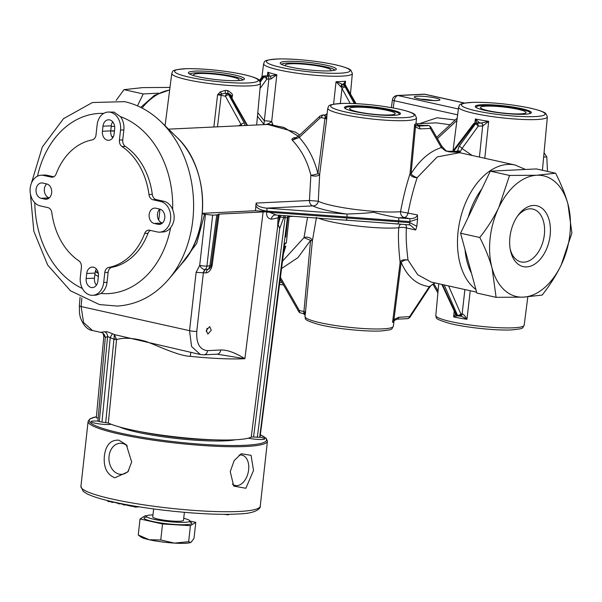 <?xml version="1.0" encoding="UTF-8"?>
<svg xmlns="http://www.w3.org/2000/svg" width="602" height="602" viewBox="0 0 602 602"><rect width="100%" height="100%" fill="white"/><g stroke="black" fill="none" stroke-linecap="round" stroke-linejoin="round"><path stroke-width="0.9" d="M298.329 136.202L283.662 127.353L267.822 124.366M213.86 126.947L217.585 94.747L221.16 95.297A2.581 1.625 -77.5 0 1 221.702 93.731L220.294 91.873L217.585 94.747L225.622 93.287L227.39 93.679A2.581 1.972 87.2 0 1 228.685 94.725L229.813 94.672A2.581 1.497 163.9 0 1 230.709 95.447L231.823 97.975A2.581 0.888 150.2 0 0 231.16 97.765L246.97 125.336M231.823 97.975L247.166 124.825A2.581 0.888 150.2 0 0 246.511 124.614M298.291 136.225L284.279 127.624L269.139 124.381L168.522 129.152M202.287 213.326L255.459 210.738L256.128 203.085C256.527 205.726 260.019 207.404 266.588 208.134A2.581 0.677 94.2 0 1 266.949 211.076L409.909 221.604L417.607 219L416.802 226.307L415.749 229.994L410.135 224.96L409.051 224.779M322.612 114.974L324.561 114.99A47.31 6.253 6.3 0 0 324.373 115.253L322.612 114.974L319.91 116.133L299.126 135.51A2.581 1.37 -133 0 0 299.224 137.437C308.179 147.302 314.402 159.372 317.909 173.639L324.945 118.391L321.476 117.616L320.008 118.06L299.224 137.437L292.256 140.183C301.226 149.559 307.426 161.238 310.858 175.212L309.451 200.489L318.27 201.218A46.249 6.118 6.3 0 0 332.281 205.568A46.249 6.118 6.3 0 0 400.541 211.663L417.412 214.922L417.607 219M295.349 138.204L292.256 140.183C291.511 139.273 292.128 138.452 294.13 137.73L296.252 137.625M279.862 215.275A5.155 3.936 -92.8 0 0 279.215 217.036L279.035 221.145L280.306 216.983L279.215 217.036A5.155 1.738 4.1 0 0 278.101 217.638L277.665 226.487L279.035 221.145M316.494 217.292L312.348 241.041A5.155 0.73 5.4 0 0 310.579 240.409L303.92 311.535L305.696 312.175L304.115 313.063A2.581 2.115 -169.8 0 1 305.214 314.936L312.348 241.041A5.155 3.439 11 0 0 309.315 237.7A5.155 3.439 11 0 0 303.995 237.639L282.669 261.02M281.713 268.469L297.982 257.588L310.579 240.409L303.995 237.639L307.547 217.314M289.306 215.975A5.155 3.936 -92.8 0 0 289.163 216.547L286.364 242.787L284.829 244.171M284.453 247.159L285.799 246.067L283.708 252.968M238.625 125.743L241.018 124.486L241.68 125.592M220.294 91.873L225.336 90.39A2.581 0.594 94.5 0 0 225.622 93.287A47.31 6.253 6.3 0 0 228.241 93.476L227.39 93.679A2.581 1.625 102.5 0 0 225.449 96.252L241.018 124.486A2.581 0.933 151.1 0 1 244.254 122.959L228.685 94.725A2.581 0.933 151.1 0 0 225.449 96.252L221.16 95.297L217.503 126.774M244.254 122.959L245.24 125.419M230.709 95.447A2.581 2.581 0 0 0 229.257 93.799L229.257 93.792A2.581 2.348 113.4 0 0 228.512 93.619A2.581 1.972 87.2 0 1 229.813 94.672L231.16 97.765M232.063 98.397L232.259 95.884L230.611 96.215M225.336 90.39A44.729 5.915 6.3 0 0 227.812 90.578C231.732 93.084 233.222 94.853 232.259 95.884L230.626 95.206M227.812 90.578A2.581 0.737 94 0 0 228.241 93.476L229.324 93.829M481.916 104.756A28.226 3.732 -173.7 0 1 513.16 107.066A28.226 3.732 -173.7 0 1 531.325 112.604A28.226 3.732 -173.7 0 1 524.628 114.26A28.226 3.732 -173.7 0 1 493.384 111.949A28.226 3.732 -173.7 0 1 475.219 106.411A28.226 3.732 -173.7 0 1 481.916 104.756M351.079 105.824A28.226 3.732 -173.7 0 1 382.315 108.134A28.226 3.732 -173.7 0 1 400.481 113.673A28.226 3.732 -173.7 0 1 393.783 115.328A28.226 3.732 -173.7 0 1 362.539 113.018A28.226 3.732 -173.7 0 1 344.382 107.48A28.226 3.732 -173.7 0 1 351.079 105.824M195.071 71.119A28.226 3.732 -173.7 0 1 226.314 73.429A28.226 3.732 -173.7 0 1 244.472 78.967A28.226 3.732 -173.7 0 1 237.775 80.615A28.226 3.732 -173.7 0 1 206.539 78.305A28.226 3.732 -173.7 0 1 188.373 72.767A28.226 3.732 -173.7 0 1 195.071 71.119M286.913 61.366A28.226 3.732 -173.7 0 1 318.149 63.677A28.226 3.732 -173.7 0 1 336.315 69.215A28.226 3.732 -173.7 0 1 329.618 70.863A28.226 3.732 -173.7 0 1 298.374 68.56A28.226 3.732 -173.7 0 1 280.208 63.022A28.226 3.732 -173.7 0 1 286.913 61.366M393.347 326.284C390.954 329.362 394.611 329.542 380.976 330.972C365.986 331.83 335.765 328.722 319.308 324.644C301.895 319.489 306.125 319.165 304.966 316.524A44.458 5.877 -173.7 0 0 333.628 325.246A44.458 5.877 -173.7 0 0 382.797 328.873A44.458 5.877 -173.7 0 0 393.347 326.284L394.009 321.122A44.548 5.892 -173.7 0 1 392.549 322.379L400.134 262.562A5.155 0.722 -172.8 0 1 401.188 262.412L393.949 319.519L392.549 322.371L393.896 320.655A2.318 1.249 -135.1 0 0 393.949 319.519L398.787 317.269A2.318 1.768 -92.8 0 1 397.177 319.158L393.896 320.655M400.781 224.185A5.155 4.312 -95.5 0 0 398.765 227.737C398.065 236.323 398.524 247.926 400.134 262.562C400.593 260.139 403.22 259.304 408.013 260.049L417.683 274.7L431.047 282.029L476.633 292.173M416.125 123.824L436.164 122.853L450.115 124.772M423.921 94.198L397.275 95.492A5.155 3.936 87.2 0 1 398.08 95.567L424.726 94.273A5.155 3.258 102.5 0 1 425.29 94.318A5.155 5.155 0 0 0 423.921 94.198A5.155 3.936 87.2 0 1 424.726 94.273L464.353 103.085M419.466 123.658L437.067 117.789L455.21 120.016M267.326 76.221L267.852 72.202L267.905 76.063L268.484 75.762L263.909 75.987A2.581 2.581 0 0 0 261.983 77.003L259.439 80.367M268.417 75.769A2.581 2.024 -93.4 0 1 268.462 75.762A2.581 2.024 -93.4 0 1 268.921 75.792C269.621 75.656 269.267 74.46 267.852 72.202A44.729 5.915 6.3 0 0 276.837 74.783L271.69 121.574A5.155 0.557 6.2 0 0 264.331 120.836L268.868 79.035L270.832 79.043L276.837 74.783L270.132 76.145A2.581 1.001 93.1 0 1 270.832 79.043M272.849 124.576L271.69 121.574A5.155 1.889 -26.6 0 1 265.693 124.426M333.598 104.146L336.044 81.684L342.177 84.22A47.054 6.223 6.3 0 0 343.298 84.167L345.51 81.225L345.187 84.882M344.525 84.476L345.51 81.225A44.736 5.915 6.3 0 1 336.044 81.684L340.875 86.906A2.581 0.986 99.5 0 1 342.177 84.22L343.298 84.167A2.581 2.13 -72.4 0 1 343.825 84.257A2.581 2.13 -72.4 0 1 344.005 84.325M340.875 86.906L341.394 87.004A2.581 1.249 100.5 0 1 342.959 84.355A2.581 1.972 87.2 0 1 344.254 85.409L345.224 87.019A2.581 0.933 151.1 0 0 341.989 88.547L350.183 103.394M340.348 103.454L341.989 88.547L341.394 87.004L345.112 85.364A2.581 1.129 -25.1 0 1 345.864 85.755A2.581 2.581 0 0 0 344.209 84.37A2.581 1.956 -74.8 0 0 343.817 84.318A2.581 1.972 87.2 0 1 345.112 85.364L355.451 103.597M345.864 85.762L346.617 87.192A2.581 0.888 150.2 0 0 345.954 86.981M442.538 284.588L456.444 314.989A2.581 1.753 163 0 1 455.443 314.078M405.507 224.538A5.155 3.258 -77.5 0 1 406.41 227.917C405.823 235.894 406.358 246.602 408.013 260.049A5.155 3.048 -22.6 0 0 401.188 262.412C407.426 276.897 416.81 284.979 429.324 286.642L409.593 316.66L398.787 317.269M416.802 226.307L409.796 222.62L269.53 212.288A5.155 0.647 7.8 0 0 266.694 212.145L266.746 211.731L269.598 211.776L255.459 210.738M408.878 224.757A2.581 0.677 -85.8 0 0 408.969 224.787A2.581 0.677 -85.8 0 0 409.796 222.62M395.303 223.899L397.696 223.936A2.581 0.677 -85.8 0 0 397.787 223.967L346.142 220.144M397.794 223.967A2.581 0.677 -85.8 0 0 398.622 221.799M345.969 220.121A2.581 0.677 -85.8 0 0 346.06 220.159A2.581 0.677 -85.8 0 0 346.895 217.984M305.214 314.936L305.041 316.178M300.737 312.935A2.581 1.625 -77.5 0 1 300.458 312.912L303.002 313.476C304.755 314.492 305.425 315.388 305.003 316.163L304.966 316.524M280.547 277.612L299.352 310.519A2.581 0.888 -29.8 0 0 298.78 311.67A2.581 2.581 0 0 0 300.458 312.912A2.581 1.625 -77.5 0 1 299.352 310.519L303.92 311.535A2.581 1.625 102.5 0 0 304.115 313.063L302.761 313.379M525.448 169.455L515.161 165.031L459.687 152.69L437.21 156.911L417.186 177.62C413.679 188.148 410.639 199.887 408.073 212.837A5.155 3.258 102.5 0 1 404.273 217.488L409.548 218.661C414.078 218.654 416.704 217.405 417.412 214.922M255.707 205.846C257.408 208.608 261.155 210.346 266.949 211.076M276.363 214.997L269.53 212.288L269.598 211.776M347.873 220.355L275.106 214.967A5.155 4.523 -97.8 0 0 275.099 214.967A5.155 4.523 -97.8 0 0 271.314 219.173C267.792 218.496 266.25 216.156 266.694 212.145M279.08 215.223A5.155 4.951 -111.1 0 0 278.101 217.638A78.727 10.415 -173.7 0 1 271.314 219.173M284.678 244.066L260.117 436.601A82.474 10.911 -173.7 0 1 259.658 437.308L253.562 436.992L279.712 228.451L283.723 217.578A5.155 0.7 14.2 0 0 280.306 216.983A5.155 3.936 -92.8 0 1 280.878 215.35M279.712 228.451L278.29 225.08M283.993 215.584A5.155 0.482 -84.4 0 0 283.723 217.578L285.092 217.713A5.155 0.482 -84.4 0 1 285.363 215.682M288.004 215.877A5.155 5.057 -127.1 0 0 287.417 217.676L285.092 217.713L257.317 437.353M288.268 215.9A5.155 5.087 -137.4 0 0 287.899 217.247A86.387 11.423 -173.7 0 1 287.417 217.676L259.658 437.308M284.942 243.336L286.364 242.787M285.747 237.06L287.899 217.247A5.155 1.528 6.4 0 1 289.163 216.547L293.957 216.314M180.224 265.572L196.688 243.419L204.552 214.237L212.672 215.147L216.788 214.944L219.105 214.094L263.119 211.949A78.87 10.43 6.3 0 0 266.746 211.731M190.834 352.403L190.255 356.339C178.192 355.865 157.822 345.744 145.804 341.402C133.975 337.993 124.23 337.376 116.555 339.551A2.581 0.542 7.1 0 0 114.026 338.888L114.365 334.584L112.612 333.839C108.939 332.138 106.328 331.454 104.793 331.792L100.639 332.334M253.562 436.992L251.252 437.014A74.821 9.895 -173.7 0 1 184.129 437.782A74.821 9.895 -173.7 0 1 108.33 423.04L116.555 339.551L114.365 334.584L200.346 354.518L191.586 346.504L189.54 330.671A5.155 0.805 6.4 0 0 196.764 331.378L203.341 273.067A5.155 3.936 87.2 0 1 205.177 269.553L207.893 269.425A5.155 3.936 -92.8 0 0 209.729 265.911L206.93 266.046L212.672 215.147M251.252 437.014L277.665 226.487M100.587 332.319L100.511 332.304C103.13 332.688 104.725 334.449 105.297 337.564L97.945 420.745A82.474 10.911 6.3 0 0 99.292 421.633L108.33 423.04M81.857 298.095L81.135 306.546L83.527 322.469L92.49 330.521C87.425 329.836 83.385 325.524 80.382 317.593L79.532 313.65L79.336 305.861A5.155 0.692 -175.1 0 0 81.135 306.546L189.54 330.671L196.117 272.367L199.706 265.339A5.155 0.805 6.4 0 0 206.93 266.046A5.155 3.936 -92.8 0 1 205.094 269.561L205.177 269.553M196.117 272.367L206.05 272.939C209.218 272.337 211.279 269.658 212.22 264.895L219.105 214.094M202.234 213.838L204.552 214.237M103.815 336.428L103.1 333.455A5.155 5.109 11.3 0 1 103.807 336.533L96.312 417.833L98.186 418.014M211.264 330.227L209.662 326.585L206.283 330.475L207.886 334.118L211.264 330.227M263.119 211.949L244.894 358.709C235.171 352.674 227.127 349.762 220.768 349.988L207.585 350.627C199.759 349.867 196.154 343.449 196.764 331.378M203.235 273.075L205.086 269.561A5.155 2.987 52.4 0 1 199.706 265.339L205.448 214.44M217.999 214.696L211.129 265.407A5.155 0.67 -172.3 0 1 209.91 265.67L209.729 265.911M190.255 356.339A76.258 10.083 -173.7 0 0 244.894 358.709L217.134 354.179A5.155 3.936 -92.8 0 0 220.768 349.988M116.54 339.724A2.581 0.391 5.6 0 0 113.944 339.219L114.026 338.888M112.612 333.839A5.155 0.715 -64.6 0 0 110.219 337.624L113.944 339.219L105.719 422.536M101.964 422.168L110.219 337.624L107.607 336.556L99.292 421.633M104.793 331.792A5.155 4.869 -114.5 0 1 107.607 336.556L105.297 337.564M103.205 333.531L103.807 336.533L103.664 333.914M104.101 334.366A5.155 0.482 -84.4 0 0 103.807 336.533L105.237 336.661M285.799 246.067L284.294 248.37M111.791 136.549A67.01 51.178 87.2 0 1 113.319 136.752M159.854 209.105A67.01 51.178 87.2 0 1 159.425 214.56A67.01 51.178 87.2 0 1 158.65 219.986M110.708 130.988A72.165 55.121 87.2 0 1 114.418 131.161M98.141 272.413A72.165 55.121 87.2 0 1 95.394 271.284M409.909 221.604A2.581 0.677 94.2 0 0 409.548 218.661L398.373 217.841C388.004 215.945 379.779 214.079 373.699 212.243C367.814 213.085 358.792 213.68 346.639 214.026L266.588 208.134L312.829 205.884A5.155 3.936 87.2 0 1 309.451 200.489L256.128 203.085M346.639 214.026A51.403 6.795 -173.7 0 1 312.829 205.884A5.155 4.846 118 0 0 318.27 201.218L319.677 174.279L326.713 119.03L324.945 118.391A2.581 1.625 102.5 0 1 325.486 116.811L326.713 119.03L326.931 115.569A2.581 1.663 -176.3 0 1 325.486 116.811L324.373 115.253A2.581 2.551 -154 0 0 326.954 113.883M310.858 175.212A5.155 2.378 -177.4 0 0 316.11 176.04A5.155 2.378 -177.4 0 0 319.677 174.279L317.909 173.639A5.155 0.911 166.4 0 1 310.858 175.212M325.351 114.839L326.969 113.846A2.581 2.551 -154 0 0 327.097 113.53M327.089 113.59L327.789 108.164A44.638 5.907 6.3 0 0 343.373 114.47A44.638 5.907 6.3 0 0 390.51 120.468A44.638 5.907 6.3 0 0 416.524 117.962L416.042 123.139L416.291 124.147L418.089 125.073A2.581 0.376 -82.6 0 1 418.134 125.103M327.202 113.063L326.931 115.569M321.476 117.616A2.581 1.625 -77.5 0 1 323.417 115.042L324.561 114.99A2.581 2.543 -138.4 0 0 326.751 114.177M453.058 151.245L447.64 151.403M447.263 151.328L447.835 151.418A2.581 1.881 -85.7 0 1 447.715 151.426M441.65 145.993A2.476 1.55 150.1 0 1 441.371 147.58C429.798 151.268 419.699 159.981 411.068 173.745A5.155 0.64 5.4 0 0 410.007 173.903L414.665 124.388L415.704 125.525A2.476 1.708 139.6 0 1 415.463 127.067L419.903 128.903L430.377 128.429A2.476 1.55 150.1 0 0 430.656 126.834L441.642 145.977L445.713 150.492L445.495 150.884L449.438 151.862L459.206 152.411L459.936 152.336L461.997 148.521L478.229 126.172L482.781 125.946L488.673 121.333L484.783 158.273M447.926 151.471L445.713 150.492M472.209 155.474L461.997 148.521A2.581 1.174 36 0 0 459.07 146.391L475.302 124.042A2.581 1.174 36 0 1 478.229 126.172A2.581 1.972 87.2 0 0 476.558 123.244L481.164 123.019A2.581 1.911 87.8 0 1 482.781 125.946M416.042 123.139A44.729 5.915 6.3 0 1 414.665 124.388L415.463 127.067L411.068 173.745A5.155 2.017 -148.4 0 0 417.186 177.62A5.155 2.875 -163.4 0 1 410.007 173.903C406.32 185.107 403.167 197.697 400.541 211.663A5.155 4.312 -95.5 0 0 404.273 217.488A51.403 6.795 6.3 0 1 398.366 217.841A2.581 0.677 94.2 0 1 398.735 220.783M430.377 128.429L441.371 147.58L445.495 150.884M459.07 146.391L457.49 151.125L459.206 152.411L457.829 151.967L458.363 151.93A2.581 2.506 19.9 0 1 459.936 152.336M458.415 152.058L452.9 151.23M474.85 123.079L475.407 118.963L479.373 122.703L475.708 123.056A2.581 1.972 -92.8 0 0 475.302 123.019A2.581 2.581 0 0 0 473.375 124.035L452.486 151.576M457.64 114.831L394.212 100.715A5.155 3.258 -77.5 0 1 398.08 95.567L458.385 108.985M268.755 75.807L264.316 76.018L270.132 76.145A47.31 6.253 6.3 0 1 268.921 75.792L268.755 75.807A2.581 1.972 -92.8 0 0 268.357 75.769M427.397 125.344A2.581 1.972 87.2 0 1 427.804 125.382A2.581 1.625 -77.5 0 1 428.082 125.404A2.581 2.581 0 0 0 427.397 125.344L424.726 125.479A2.581 1.972 -92.8 0 1 425.125 125.509L418.036 125.088L416.283 124.14M261.983 77.003A2.581 1.129 -142.9 0 1 263.059 76.823A2.581 1.625 102.5 0 1 264.316 76.018A2.581 1.972 -92.8 0 0 263.909 75.987M259.921 80.977L263.059 76.823L263.909 77.011A2.581 1.174 36 0 1 266.837 79.133L268.868 79.035A2.581 1.972 87.2 0 0 267.198 76.108M260.365 81.887L263.909 77.011A2.581 1.625 -77.5 0 1 265.166 76.206A2.581 1.972 87.2 0 1 266.837 79.133L260.026 88.517M264.82 124.471A5.155 1.889 -26.6 0 1 263.706 124.042L257.46 116.261M257.791 112.649L264.331 120.836L263.939 124.516M460.334 151.433A2.581 1.926 -6.6 0 0 457.49 151.125L454.578 151.373M473.375 124.035A2.581 1.129 -142.9 0 1 474.451 123.854L475.302 124.042A2.581 1.625 -77.5 0 1 476.558 123.244L475.708 123.056A2.581 1.625 102.5 0 0 474.451 123.854L453.404 151.576M479.425 157.077L482.669 125.953A2.581 1.972 87.2 0 0 480.998 123.026M478.146 122.838A2.581 2.498 -114.9 0 1 479.373 122.703A47.31 6.253 6.3 0 0 481.164 123.019L488.673 121.333A44.729 5.915 6.3 0 1 475.407 118.963L476.649 122.951M455.579 312.747A2.581 1.505 155.2 0 1 454.691 312.129L455.436 314.048A2.581 2.581 0 0 0 457.339 315.809L458.378 316.042A2.581 2.581 0 0 0 459.063 316.103A2.581 1.972 -92.8 0 1 458.656 316.065A2.581 1.625 -77.5 0 1 458.378 316.042A2.581 1.625 -77.5 0 1 457.482 315.222L456.444 314.989A2.581 1.625 102.5 0 0 457.339 315.809L453.667 316.938L454.171 311.023M470.237 290.751L466.941 319.308C463.487 317.149 461.162 316.05 459.981 316.005M460.289 316.042A2.581 1.919 -92.2 0 0 460.387 316.035L459.063 316.103A2.581 1.972 -92.8 0 0 460.884 314.003L448.58 285.935M455.503 314.252L453.667 316.938A44.548 5.892 -173.7 0 0 466.941 319.308C464.962 315.757 463.367 313.973 462.148 313.943L464.887 289.562M444.223 284.964L457.482 315.222A2.581 1.55 -23.7 0 0 460.884 314.003L462.043 313.951A2.581 1.972 -92.8 0 1 460.252 316.042M435.013 282.917L429.324 286.642A2.318 0.88 -146.7 0 1 429.512 287.485L409.781 317.502A2.318 0.88 -146.7 0 0 409.593 316.66M460.342 316.042L460.372 316.042A2.581 1.919 -92.2 0 0 462.148 313.943M477.74 122.959A2.581 1.972 -92.8 0 0 477.333 122.921L478.011 122.898A2.581 2.498 -114.9 0 0 477.988 122.913M454.186 150.65A2.581 1.129 -142.9 0 0 453.103 150.831M415.704 125.525L418.292 126.096A2.476 1.889 87.2 0 1 419.903 128.903M425.125 125.509L428.722 125.585L418.292 126.096A47.31 6.253 6.3 0 0 418.036 125.088A2.581 0.376 -82.6 0 1 418.089 125.073L424.726 125.479M488.019 110.858L488.041 110.648A22.936 3.033 -173.7 0 1 480.419 107.495A22.936 3.033 -173.7 0 1 503.55 106.998A22.936 3.033 -173.7 0 1 526.02 112.529A22.936 3.033 -173.7 0 1 512.859 113.823A22.936 3.033 -173.7 0 1 488.824 110.821L487.432 110.888M486.589 110.715L488.041 110.648M529.271 113.733A27.06 3.582 6.3 0 0 529.926 112.484A27.06 3.582 6.3 0 0 503.611 106.456A27.06 3.582 6.3 0 0 476.611 106.592A27.06 3.582 6.3 0 0 476.98 107.961M285.965 65.979A22.936 3.033 -173.7 0 1 285.295 65.121A22.936 3.033 -173.7 0 1 308.427 64.625A22.936 3.033 -173.7 0 1 330.897 70.156A22.936 3.033 -173.7 0 1 330.054 70.84M334.81 70.11L334.878 70.193A27.06 3.582 6.3 0 0 334.81 70.11A27.06 3.582 6.3 0 0 308.487 64.083A27.06 3.582 6.3 0 0 281.488 64.218A27.06 3.582 6.3 0 0 281.405 64.294L281.488 64.218M194.13 75.732A22.936 3.033 -173.7 0 1 193.453 74.874A22.936 3.033 -173.7 0 1 216.585 74.377A22.936 3.033 -173.7 0 1 239.054 79.908A22.936 3.033 -173.7 0 1 238.211 80.593M242.967 79.855L243.035 79.946A27.06 3.582 6.3 0 0 242.967 79.855A27.06 3.582 6.3 0 0 216.645 73.835A27.06 3.582 6.3 0 0 189.645 73.971A27.06 3.582 6.3 0 0 189.57 74.038L189.645 73.971M357.174 111.934L357.197 111.716A22.936 3.033 -173.7 0 1 349.574 108.571A22.936 3.033 -173.7 0 1 372.706 108.074A22.936 3.033 -173.7 0 1 395.175 113.605A22.936 3.033 -173.7 0 1 382.014 114.899A22.936 3.033 -173.7 0 1 357.979 111.889L356.587 111.957M355.752 111.791L357.197 111.716M398.426 114.809A27.06 3.582 6.3 0 0 399.088 113.552A27.06 3.582 6.3 0 0 372.766 107.532A27.06 3.582 6.3 0 0 345.766 107.668A27.06 3.582 6.3 0 0 346.135 109.037M111.092 424.222A10.309 1.362 -173.7 0 1 109.06 424.508A10.309 1.362 -173.7 0 1 97.644 423.665A10.309 1.362 -173.7 0 1 91.015 421.641A10.309 1.362 -173.7 0 1 93.46 421.039A10.309 1.362 -173.7 0 1 98.525 421.152M259.801 437.15A10.309 1.362 -173.7 0 1 264.745 438.888A10.309 1.362 -173.7 0 1 262.299 439.49A10.309 1.362 -173.7 0 1 248.25 438.166M114.779 477.8C106.817 474.436 103.356 467.129 104.379 455.895C105.817 444.946 110.663 439.701 118.933 440.182L126.322 444.795L131.68 461.975L127.887 471.885L114.779 477.8M232.41 484.053A15.539 9.82 102.5 0 0 235.239 485.483A15.539 9.82 102.5 0 0 248.641 469.831A15.539 9.82 -77.5 0 0 241.996 455.142A15.539 9.82 -77.5 0 0 239.017 455.187M253.525 470.478L251.072 455.353L241.251 453.742L234.155 460.59L230.257 471.607L233.719 486.1L245.864 488.267L253.525 470.478M127.376 446.074A15.539 11.867 -92.8 0 0 120.069 443.275A15.539 11.867 -92.8 0 0 109.067 456.181A15.539 11.867 87.2 0 0 121.581 474.323A15.539 11.867 87.2 0 0 128.7 470.696M228.542 514.274L228.474 514.891L224.004 514.296M107.833 501.421L107.901 500.668L107.833 501.421L111.317 501.601M114.974 502.354L111.272 502.143M118.24 503.332L114.959 502.535M121.837 503.859L118.203 503.716L118.278 503.009M121.815 504.07L123.154 504.423M126.713 504.965L123.109 504.807L123.199 503.994M131.101 506.071L127.014 505.281L126.751 504.672L126.691 505.153M134.216 506.606L131.334 506.154M139.423 506.884L134.878 507.08L134.193 506.831L134.291 506.011L134.193 506.831M135.992 506.297L135.947 506.749M547.511 171.404L546.782 156.889L543.651 157.039M546.782 156.889L544.05 152.742M159.816 209.097A7.736 5.907 -92.8 0 0 157.589 217.081A7.736 5.907 -92.8 0 0 162.427 223.033L154.18 223.447A7.736 5.907 87.2 0 1 149.108 215.32A7.736 5.907 87.2 0 1 154.639 208.111A7.736 5.907 87.2 0 1 155.858 208.217L159.756 209.082A7.736 5.907 87.2 0 1 164.82 217.209A7.736 5.907 87.2 0 1 159.289 224.426A7.736 5.907 87.2 0 1 158.078 224.32L154.18 223.447M112.709 121.815A7.736 5.907 -92.8 0 0 111.287 125.795L110.723 130.875A7.736 5.907 -92.8 0 0 112.687 137.858M46.708 183.926A7.736 5.907 -92.8 0 0 44.48 191.918A7.736 5.907 -92.8 0 0 49.326 197.87L41.071 198.284A7.736 5.907 87.2 0 1 36.007 190.157A7.736 5.907 87.2 0 1 41.538 182.94A7.736 5.907 87.2 0 1 42.75 183.046L46.655 183.919A7.736 5.907 87.2 0 1 51.719 192.046A7.736 5.907 87.2 0 1 46.188 199.254A7.736 5.907 87.2 0 1 44.969 199.149L41.071 198.284M96.455 269.102A7.736 5.907 -92.8 0 0 95.026 273.082L94.461 278.154A7.736 5.907 -92.8 0 0 96.425 285.145M148.965 194.544L152.291 194.386A64.437 49.214 87.2 0 0 125.359 146.421A6.186 4.726 -92.8 0 1 122.748 139.897L123.846 129.942A15.464 11.814 -92.8 0 0 120.475 116.66L113.996 112.1L108.074 112.055A15.464 11.814 -92.8 0 0 97.125 124.9L96.027 134.848A6.186 4.726 87.2 0 1 92.136 139.927A64.437 49.214 -92.8 0 0 56.159 173.895A6.186 4.726 87.2 0 1 52.208 177.214A6.186 4.726 87.2 0 1 51.238 177.131L43.592 175.43A15.464 11.814 -92.8 0 0 41.162 175.22A15.464 11.814 -92.8 0 0 30.1 189.645A15.464 11.814 -92.8 0 0 40.229 205.899L47.874 207.6A6.186 4.726 87.2 0 1 51.862 212.822A64.437 49.214 -92.8 0 0 78.794 260.786A6.186 4.726 87.2 0 1 81.405 267.311L80.307 277.259A15.464 11.814 -92.8 0 0 92.753 295.311A15.464 11.814 -92.8 0 0 103.702 282.466L104.801 272.51A6.186 4.726 87.2 0 1 108.691 267.438A64.437 49.214 -92.8 0 0 144.668 233.471A6.186 4.726 87.2 0 1 148.619 230.152A6.186 4.726 87.2 0 1 149.589 230.235L157.235 231.936A15.464 11.814 -92.8 0 0 159.665 232.146A15.464 11.814 -92.8 0 0 170.727 217.721A15.464 11.814 -92.8 0 0 160.599 201.467L152.953 199.766A6.186 4.726 87.2 0 1 148.965 194.544A64.437 49.214 -92.8 0 0 122.033 146.579A6.186 4.726 87.2 0 1 119.429 140.055L120.528 130.107A15.464 11.814 -92.8 0 0 108.074 112.055M159.665 232.146L162.991 231.981A15.464 11.814 -92.8 0 0 170.629 227.714C174.535 222.319 175.205 216.268 172.639 209.541A15.464 11.814 -92.8 0 0 163.925 201.301L156.279 199.601A6.186 4.726 -92.8 0 1 152.291 194.386M92.753 295.311L96.192 295.146L100.955 293.483A15.464 11.814 -92.8 0 0 107.028 282.308L108.127 272.352A6.186 4.726 -92.8 0 1 112.01 267.273A64.437 49.214 87.2 0 0 147.994 233.305L144.668 233.471M53.759 176.792L46.918 175.265A15.464 11.814 -92.8 0 0 44.488 175.062L41.162 175.22M150.395 230.415A6.186 4.726 -92.8 0 0 147.994 233.305M97.855 281.164A7.736 5.907 87.2 0 1 92.377 287.583A7.736 5.907 87.2 0 1 86.154 278.56L86.718 273.481A7.736 5.907 87.2 0 1 92.189 267.062A7.736 5.907 87.2 0 1 98.412 276.085L97.855 281.164M102.972 126.202A7.736 5.907 87.2 0 1 108.45 119.783A7.736 5.907 87.2 0 1 114.673 128.805L114.117 133.885A7.736 5.907 87.2 0 1 108.638 140.304A7.736 5.907 87.2 0 1 102.415 131.281L102.972 126.202L111.287 125.795M158.439 93.19L143.208 93.935L137.489 105.862M170.042 87.418L142.84 87.606L123.989 89.653L143.208 93.935M116.209 100.338L123.989 89.653M496.093 297.328L492.12 268.349A61.855 39.085 -77.5 0 0 523.296 297.14L542.146 295.093C550.07 284.957 556.421 274.918 561.199 264.993A61.855 39.085 102.5 0 0 567.934 204.048L571.9 233.027L561.199 264.993A61.855 39.085 -77.5 0 1 523.296 297.14L496.093 297.328L476.874 293.054L460.575 233.23L490.329 171.164L536.382 168.929L555.601 173.203C561.192 184.189 565.308 194.469 567.934 204.048A61.855 39.085 102.5 0 0 536.758 175.25A61.855 39.085 102.5 0 0 498.847 207.404A61.855 39.085 102.5 0 0 492.12 268.349C489.486 258.755 485.378 248.468 479.794 237.504C487.71 227.375 494.061 217.345 498.847 207.404L509.548 175.445L536.758 175.25L555.601 173.203M517.487 216.171A27.06 17.097 -77.5 0 1 529.85 208.841A27.06 17.097 -77.5 0 1 532.785 209.082A27.06 17.097 -77.5 0 1 544.042 236.94A27.06 17.097 -77.5 0 1 523.966 262.163A27.06 17.097 -77.5 0 1 521.031 261.923A27.06 17.097 -77.5 0 1 510.18 249.017M533.417 205.47A31.184 19.7 -77.5 0 1 550.138 235.216A31.184 19.7 -77.5 0 1 526.637 266.919A31.184 19.7 -77.5 0 1 510.428 250.342A31.184 19.7 -77.5 0 1 518.277 215.072A31.184 19.7 -77.5 0 1 533.417 205.47M479.794 237.504L460.575 233.23M509.548 175.445L490.329 171.164M184.378 512.325L183.497 520.331A15.464 2.047 -173.7 0 1 179.825 521.234A15.464 2.047 -173.7 0 1 162.706 519.97A15.464 2.047 -173.7 0 1 152.75 516.937L153.638 508.931M183.715 518.292A21.905 2.897 -173.7 0 1 189.901 521.039A21.905 2.897 -173.7 0 1 164.18 521.069A21.905 2.897 -173.7 0 1 146.346 516.23A21.905 2.897 -173.7 0 1 152.976 514.898M189.893 521.054L195.778 522.363L190.413 525.674L162.54 523.973L140.025 518.969L145.383 515.651L146.775 515.741M140.025 518.969L138.257 534.982L140.868 536.976A25.773 3.409 -173.7 0 0 149.258 539.753L138.257 534.982M162.54 523.973L160.772 539.994L149.258 539.753A25.773 3.409 -173.7 0 0 174.46 543.109L160.772 539.994M190.413 525.674L188.652 541.687L174.46 543.109A25.773 3.409 -173.7 0 0 190.721 542.485L188.652 541.687M195.778 522.363L194.01 538.376L191.075 542.297M420.783 99.18A10.309 1.362 -173.7 0 1 433.101 100.542M418.796 98.803A12.89 1.701 -173.7 0 1 417.352 96.23A12.89 1.701 -173.7 0 1 435.412 97.998A12.89 1.701 -173.7 0 1 436.856 100.572A12.89 1.701 -173.7 0 1 418.796 98.803M295.213 138.204A2.581 1.972 87.2 0 1 294.13 137.73M320.008 118.06A2.581 1.37 -133 0 1 319.895 116.148M260.515 83.249L258.988 79.938C258.514 79.517 257.295 77.763 243.825 74.573C224.794 70.66 206.057 68.688 187.621 68.643C169.41 69.885 173.496 71.119 171.781 73.452A44.638 5.907 6.3 0 0 187.365 79.757A44.638 5.907 6.3 0 0 234.502 85.762A44.638 5.907 6.3 0 0 260.515 83.249L256.663 124.87M243.539 74.55A42.065 5.561 6.3 0 0 184.596 68.786A42.065 5.561 6.3 0 0 189.306 77.184A42.065 5.561 6.3 0 0 248.25 82.948A42.065 5.561 6.3 0 0 243.539 74.55M476.152 110.821A42.065 5.561 6.3 0 0 535.095 116.585A42.065 5.561 6.3 0 0 530.392 108.187A42.065 5.561 6.3 0 0 471.449 102.423A42.065 5.561 6.3 0 0 476.152 110.821M345.315 111.897A42.065 5.561 6.3 0 0 404.258 117.661A42.065 5.561 6.3 0 0 399.547 109.263A42.065 5.561 6.3 0 0 340.604 103.499A42.065 5.561 6.3 0 0 345.315 111.897M281.142 67.432A42.065 5.561 6.3 0 0 340.085 73.196A42.065 5.561 6.3 0 0 335.382 64.798A42.065 5.561 6.3 0 0 276.438 59.034A42.065 5.561 6.3 0 0 281.142 67.432M415.749 229.994L406.41 227.917A5.155 1.234 3.4 0 0 398.765 227.737A46.249 6.118 -173.7 0 1 395.326 227.977A46.249 6.118 -173.7 0 1 318.255 218.105M547.368 116.886L545.841 113.575C545.367 113.161 544.148 111.4 530.671 108.21C511.64 104.304 492.91 102.325 474.466 102.28C456.256 103.521 460.342 104.756 458.634 107.088A44.638 5.907 6.3 0 0 474.218 113.402A44.638 5.907 6.3 0 0 521.347 119.399A44.638 5.907 6.3 0 0 547.368 116.886L542.425 170.268M263.623 63.699A44.638 5.907 6.3 0 0 279.208 70.013A44.638 5.907 6.3 0 0 326.337 76.01A44.638 5.907 6.3 0 0 352.358 73.497L350.831 70.186C350.356 69.772 349.137 68.011 335.66 64.82C316.629 60.907 297.9 58.936 279.456 58.891C261.245 60.132 265.332 61.366 263.623 63.699L261.9 77.109M345.224 87.019L354.337 103.544M456.918 120.445L437.421 138.626M515.161 165.031A66.243 41.854 102.5 0 0 458.069 231.762A66.243 41.854 102.5 0 0 475.904 289.494M169.644 90.089A66.243 41.854 102.5 0 0 142.057 108.051M217.134 354.179L203.943 354.819A5.155 3.936 -92.8 0 0 207.585 350.627M206.998 328.278A3.868 2.446 -77.5 0 1 206.975 329.279A3.868 2.446 -77.5 0 1 206.253 331.544M212.22 264.895A5.155 0.67 7.7 0 0 211.182 265.015M206.05 272.939A5.155 3.936 87.3 0 1 207.893 269.425L209.421 268.703M216.788 214.944L209.91 265.67M98.344 273.376A76.68 58.56 87.2 0 1 95.304 271.592M111.189 126.646A76.68 58.56 87.2 0 1 114.628 126.239M110.715 130.927L112.867 130.822A72.165 55.121 87.2 0 1 114.455 130.777M465.037 249.619A61.088 38.596 102.5 0 0 471.479 273.278M481.758 189.043A61.088 38.596 102.5 0 0 468.236 217.247M527.819 296.869L524.184 325.208A44.458 5.877 -173.7 0 1 513.634 327.797A44.458 5.877 -173.7 0 1 464.473 324.169A44.458 5.877 -173.7 0 1 435.81 315.448L438.745 283.745M393.226 107.946L394.212 100.715A5.155 0.67 -172.3 0 1 392.414 99.955L391.375 107.615M272.638 123.967A5.155 1.452 -21.7 0 1 271.773 124.486M407.449 318.608A2.318 1.768 -92.8 0 0 407.817 318.639L397.154 319.158M407.84 318.639A2.318 1.768 -92.8 0 0 409.45 316.75M282.12 282.519A44.458 5.877 -173.7 0 1 279.945 282.255M433.771 283.527L438.068 291.052M430.332 128.399A2.476 1.889 87.2 0 0 428.722 125.585L428.082 125.404A2.581 1.625 -77.5 0 1 428.346 125.502M346.639 214.034A2.581 0.677 94.2 0 1 347.008 216.968M140.522 431.709A61.855 8.18 6.3 0 0 214.019 439.821M119.693 427.014A62.886 8.315 6.3 0 0 137.331 432.236A62.886 8.315 6.3 0 0 235.374 439.784M260.342 434.855A89.179 11.792 -173.7 0 1 229.415 445.503A89.179 11.792 -173.7 0 1 120.377 433.056A89.179 11.792 -173.7 0 1 96.41 416.75M260.252 506.184C260.944 507.132 258.243 513.521 238.407 513.942C209.466 515.914 149.228 510.142 113.748 502.038C101.189 499.246 92.159 496.439 86.658 493.602L83.144 491.27L80.924 486.386A90.21 11.927 -173.7 0 0 112.423 499.111A90.21 11.927 -173.7 0 0 207.585 511.233A90.21 11.927 -173.7 0 0 260.252 506.184L267.431 441.176A90.21 11.927 -173.7 0 1 214.756 446.225A90.21 11.927 -173.7 0 1 119.602 434.102A90.21 11.927 -173.7 0 1 88.103 421.377L89.833 418.932L96.418 416.689M108.985 500.932L108.909 501.662M109.541 501.067L109.474 501.684M111.34 501.489L111.265 502.181L111.325 501.489M112.416 501.737L112.341 502.422M112.973 501.857L112.905 502.452M119.806 503.325L119.738 503.957M122.183 503.799L122.138 504.198M124.772 504.303L124.689 505.063M130.085 505.281L130.017 505.951M127.075 504.732L127.014 505.281M130.769 505.402L130.694 506.049M131.402 505.514L131.319 506.29M132.861 505.763L132.786 506.5M134.983 506.124L134.878 507.08M135.849 506.267L135.751 507.125M176.935 137.361C208.292 166.092 211.43 230.634 183.008 262.269A80.924 61.803 -92.8 0 0 176.935 137.361L161.344 122.146C150.553 111.641 138.325 104.808 124.659 101.663L92.437 102.521L63.534 118.639L42.321 147.008L31.387 183.271M183.008 262.269L168.966 278.922A101.565 77.568 -92.8 0 0 161.344 122.146M172.639 209.541A90.21 68.899 -92.8 0 0 120.475 116.66M100.955 293.483A90.21 68.899 -92.8 0 0 170.629 227.714M107.028 282.308L103.702 282.466M82.369 288.478A90.21 68.899 87.2 0 1 34.796 202.754M37.497 176.175A90.21 68.899 87.2 0 1 103.725 113.387M123.846 129.942L120.528 130.107M122.748 139.897L119.429 140.055M125.359 146.421L122.033 146.579M94.461 278.154L86.154 278.56M86.718 273.481L95.026 273.082M44.969 199.149L47.385 199.036M102.415 131.281L110.723 130.875M160.493 224.2L158.078 224.32M108.691 267.438L112.01 267.273M152.953 199.766L156.279 199.601M163.925 201.301L160.599 201.467M53.172 177.033L51.238 177.131M46.918 175.265L43.592 175.43M104.801 272.51L108.127 272.352M190.036 521.881A23.967 3.168 6.3 0 1 186.319 524.681A23.967 3.168 6.3 0 1 163.578 523.334A23.967 3.168 -173.7 0 1 146.03 517.028M437.97 100.489L438.271 100.323C439.325 100.82 425.591 100.572 419.075 98.826L416.042 98.066M299.691 134.991L295.326 132.079L267.363 124.373M247.166 124.825L247.475 125.314M299.126 135.51L295.236 138.189M171.781 73.452L165.068 125.78M458.634 107.088L453.005 150.967M425.29 94.318L464.541 103.047M352.358 73.497L350.462 93.927M344.209 84.37L343.795 84.25M346.617 87.192L356.008 103.627M457.211 118.15L436.668 137.309M397.787 223.967L410.135 224.96M92.467 330.513L100.722 332.349M203.943 354.819L200.315 354.51M211.129 265.407C211.355 265.858 210.79 266.957 209.428 268.695L209.443 268.68M80.081 297.132L79.336 305.861M112.988 122.161L112.431 122.259M94.875 274.444L98.359 276.589M140.748 107.382L154.421 95.364L169.674 89.894M326.969 113.846L327.112 113.462M452.907 151.237L447.339 151.32M397.275 95.492A5.155 5.155 0 0 0 392.414 99.955M441.868 284.437L454.691 312.129M409.781 317.502L407.817 318.639M394.009 321.122L394.468 320.189M435.126 282.94L434.208 283.301C427.984 287.673 431.13 286.04 429.512 287.485M432.861 284.091L437.895 292.903M298.78 311.67L280.321 279.373M283.467 284.874L279.667 284.43M524.184 325.208C521.799 328.286 525.448 328.474 511.82 329.896C496.831 330.754 466.61 327.646 450.153 323.567C432.733 318.413 436.962 318.097 435.81 315.448M477.333 122.921L475.302 123.019M430.648 126.819L429.008 125.615M416.524 117.962L414.996 114.651C414.522 114.23 413.303 112.476 399.826 109.286C380.803 105.373 362.065 103.401 343.629 103.356C325.419 104.59 329.497 105.832 327.789 108.164M476.611 106.592L475.768 107.261M529.926 112.484L530.61 113.311M345.766 107.668L344.923 108.33M399.088 113.552L399.766 114.388M80.924 486.386L88.103 421.377M131.168 505.469L131.085 506.199M260.35 434.794L266.25 438.384L267.431 441.176M30.393 193.739L33.832 231.273L47.708 265.113L70.464 290.781L99.435 304.574L117.465 306.072C137.602 304.589 154.767 295.537 168.966 278.922M146.346 516.23L145.767 517.268L146.88 516.975M189.901 521.039L190.24 522.182L189.209 521.648"/></g></svg>
